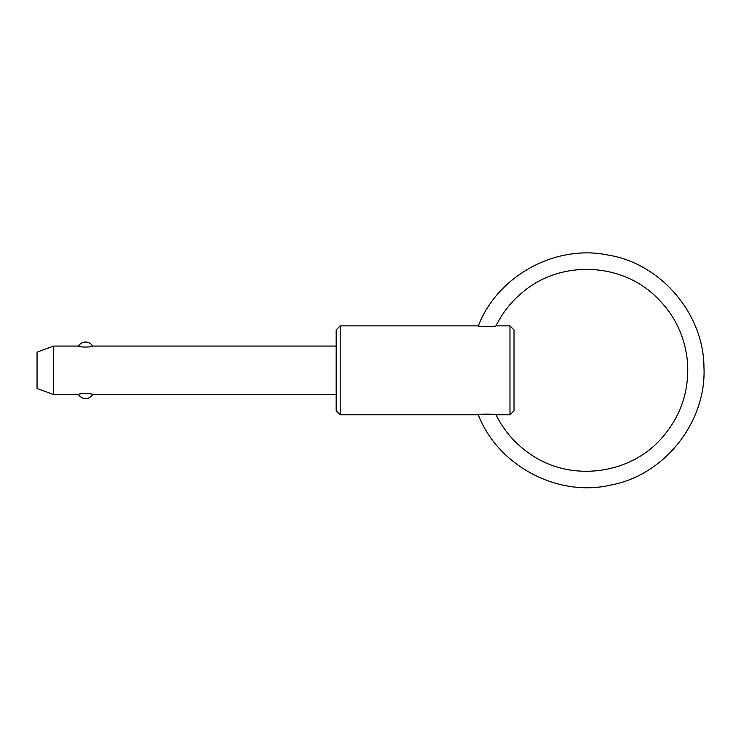 <?xml version="1.0" encoding="UTF-8"?>
<svg xmlns="http://www.w3.org/2000/svg" width="741" height="741" viewBox="0 0 741 741"><rect width="100%" height="100%" fill="white"/><g stroke="black" fill="none" stroke-linecap="round" stroke-linejoin="round"><path stroke-width="1.11" d="M53.704 394.573L53.704 346.066L37.05 352.132L37.05 388.506L53.704 394.573L78.555 394.573C77.786 393.286 93.31 393.286 92.56 394.573C90.939 397.167 88.605 398.51 85.558 398.612A8.086 8.086 0 0 0 92.56 394.573L336.164 394.573M336.164 346.066L92.56 346.066A8.086 8.086 0 0 0 85.558 342.027C88.605 342.129 90.939 343.472 92.56 346.066C93.329 347.353 77.805 347.362 78.555 346.066L53.704 346.066M340.202 414.784L340.202 325.855L336.164 329.902L336.164 410.746L340.202 414.784L478.315 414.784C478.028 413.95 495.961 413.987 496.025 414.784L509.975 414.784L509.975 325.855L496.025 325.855C495.924 326.651 478.028 326.688 478.325 325.873C497.526 275.874 555.546 244.113 607.842 255.015C660.62 263.314 703.663 313.545 703.95 367.101C706.719 421.712 664.631 475.129 611.001 485.003C557.964 497.665 497.869 465.839 478.306 414.775M509.975 325.855L514.013 329.902L514.013 410.746L509.975 414.784M340.202 325.855L478.325 325.855M78.555 394.573A8.086 8.086 0 0 0 85.558 398.612M85.558 342.027A8.086 8.086 0 0 0 78.555 346.066M496.025 325.855C502.694 312.341 511.901 300.865 523.646 291.417C560.474 260.739 618.976 262.333 654.09 294.955C674.106 313.341 685.268 336.071 687.574 363.155C689.139 391.35 680.701 416.127 662.259 437.505C630.489 474.712 570.866 482.372 530.732 454.409C515.662 444.267 504.093 431.058 496.025 414.784"/></g></svg>
